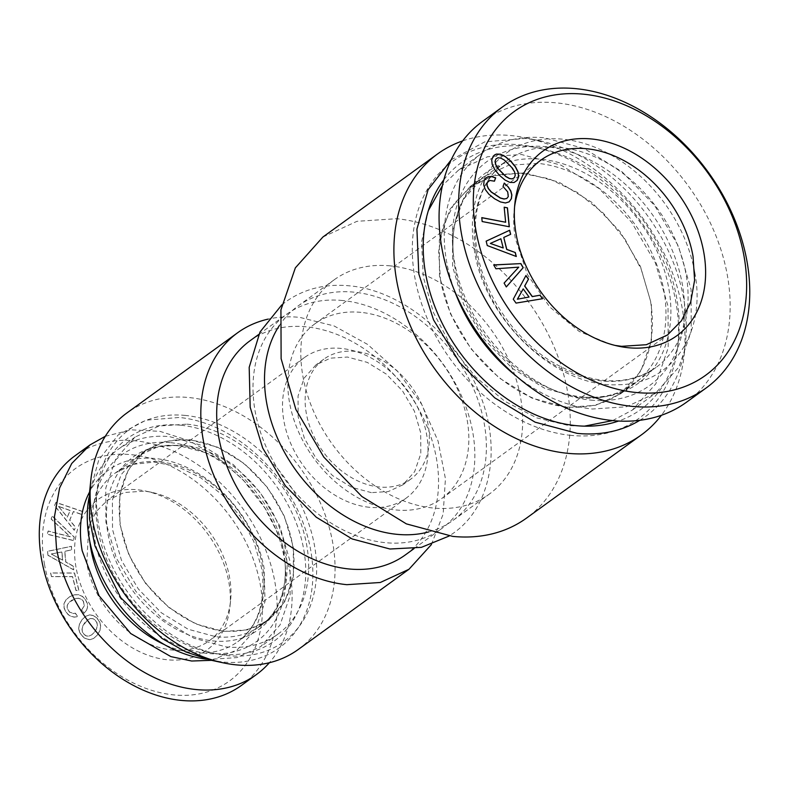 <?xml version="1.0" encoding="UTF-8"?>
<svg xmlns="http://www.w3.org/2000/svg" width="789" height="789" viewBox="0 0 789 789"><rect width="100%" height="100%" fill="white"/><g stroke="black" fill="none" stroke-linecap="round" stroke-linejoin="round"><path stroke-width="0.59" stroke-dasharray="3.94 2.96" d="M355.287 351.381A74.077 54.826 54.1 0 0 323.796 359.192A74.077 54.826 54.1 0 0 312.257 432.816A74.077 54.826 54.1 0 0 379.203 486.981A74.077 54.826 54.1 0 0 410.704 479.17A74.077 54.826 54.1 0 0 422.233 405.546A74.077 54.826 54.1 0 0 355.287 351.381M360.908 312.365A107.935 79.886 54.1 0 0 315.008 323.746A107.935 79.886 54.1 0 0 298.203 431.021A107.935 79.886 54.1 0 0 395.743 509.95A107.935 79.886 54.1 0 0 441.643 498.569A107.935 79.886 54.1 0 0 458.448 391.295A107.935 79.886 54.1 0 0 360.908 312.365M514.586 206.748A107.935 79.886 54.1 0 0 514.201 209.835A107.935 79.886 54.1 0 0 515.375 238.742L527.476 274.651L549.736 306.98L579.195 331.449L611.968 344.813L618.172 346.134M371.382 492.642L351.598 487.296L332.603 475.609L316.33 458.764L304.446 438.477L298.134 416.799L298.055 395.95L304.219 378.02L315.975 364.853L330.512 358.157L347.476 357.042L367.27 362.388L386.255 374.075L402.528 390.92L414.422 411.207L420.724 432.885L420.803 453.744L414.649 471.664L402.883 484.831L388.346 491.527L371.382 492.642M615.035 345.414L611.968 344.813M369.282 507.278A86.77 64.225 -125.9 0 1 290.865 443.822A86.77 64.225 -125.9 0 1 304.376 357.585A86.77 64.225 -125.9 0 1 341.272 348.432A86.77 64.225 -125.9 0 1 419.689 411.878A86.77 64.225 -125.9 0 1 406.177 498.125A86.77 64.225 -125.9 0 1 369.282 507.278M86.79 563.533L88.703 526.658L96.12 511.706L107.304 500.334L124.327 492.484L144.2 491.182A86.77 64.225 -125.9 0 1 151.961 492.405A86.77 64.225 -125.9 0 1 229.619 577.676A86.77 64.225 -125.9 0 1 230.566 600.912A86.77 64.225 -125.9 0 1 209.105 640.875A86.77 64.225 -125.9 0 1 172.209 650.028A86.77 64.225 -125.9 0 1 86.79 563.533M76 567.212A92.875 68.751 -125.9 0 1 145.758 491.074A92.875 68.751 -125.9 0 1 228.889 582.351A92.875 68.751 -125.9 0 1 229.895 607.224A92.875 68.751 -125.9 0 1 155.798 657.691A92.875 68.751 -125.9 0 1 76 567.212M686.42 402.272A173.541 128.449 54.1 0 0 727.448 275.874A173.541 128.449 54.1 0 0 627.807 128.666A173.541 128.449 54.1 0 0 482.809 121.181M694.793 272.639C706.658 333.352 671.518 384.746 618.162 384.707C557.142 388.306 484.979 321.133 474.445 250.813A133.864 99.079 54.1 0 1 563.011 139.209A133.864 99.079 54.1 0 1 694.793 272.639M44.45 564.086A131.211 97.126 54.1 0 0 173.619 694.882A131.211 97.126 54.1 0 0 260.439 585.477A131.211 97.126 54.1 0 0 131.27 454.681A131.211 97.126 54.1 0 0 44.45 564.086M241.385 685.444A141.793 104.957 54.1 0 0 274.907 582.164A141.793 104.957 54.1 0 0 193.492 461.881A141.793 104.957 54.1 0 0 75.024 455.776M105.312 436.278L131.368 429.837L159.989 431.356L189.409 440.745L217.843 457.413L243.535 480.343L264.926 508.136L280.706 539.094L289.898 571.315A141.793 104.957 -125.9 0 1 269.365 662.73M440.479 279.72A127.512 94.384 54.1 0 0 513.698 387.882A127.512 94.384 54.1 0 0 620.233 393.376A127.512 94.384 54.1 0 0 650.383 300.501L641.141 269.118L625.016 239.235L603.171 213.02L577.163 192.338L548.888 178.699L520.355 173.057L493.628 175.848L470.629 186.845L454.188 203.552L443.3 225.536L438.645 251.444L440.479 279.72M566.098 407.302L595.409 405.378L620.539 393.8L640.875 371.047L651.517 340.069L651.379 304.012L640.481 266.544L619.927 231.473L591.809 202.359L558.977 182.151L524.764 172.919L495.453 174.833L470.323 186.421L449.986 209.174L439.345 240.152L439.483 276.209L450.381 313.677L470.934 348.748L499.052 377.862L531.885 398.06L566.098 407.302M292.394 544.035A104.227 77.154 -125.9 0 1 267.757 619.957A104.227 77.154 -125.9 0 1 180.671 615.459A104.227 77.154 -125.9 0 1 120.825 527.052A104.227 77.154 -125.9 0 1 145.462 451.13A104.227 77.154 -125.9 0 1 232.548 455.628A104.227 77.154 -125.9 0 1 292.394 544.035M189.705 439.66L217.685 447.215L244.551 463.745L267.56 487.563L284.375 516.262L293.291 546.915L293.409 576.414L284.701 601.76L268.063 620.381L247.499 629.859L223.514 631.427L195.524 623.872L168.668 607.343L145.659 583.525L128.844 554.825L119.928 524.172L119.81 494.673L128.518 469.327L145.156 450.706L165.72 441.229L189.705 439.66M590.823 400.102A138.41 102.452 54.1 0 0 682.406 284.691A138.41 102.452 54.1 0 0 546.146 146.724A138.41 102.452 54.1 0 0 452.797 248.328A138.41 102.452 54.1 0 0 556.255 391.157A138.41 102.452 54.1 0 0 590.823 400.102M612.688 420.576L632.334 410.083L655.866 383.75L668.175 347.91L668.017 306.191L655.403 262.845L631.624 222.261L599.088 188.571L561.097 165.197L521.519 154.516L487.602 156.735L458.527 170.138L481.576 153.441A148.145 109.651 54.1 0 1 544.568 137.819L584.146 148.5L622.136 171.874L654.673 205.564L678.451 246.148L691.065 289.494L691.223 331.212L678.915 367.053L655.383 393.386L626.308 406.789L592.391 409.008A148.145 109.651 54.1 0 1 516.726 376.461M481.576 153.441A148.145 109.651 54.1 0 0 454.434 290.47M428.319 210.663L421.553 242.154L423.308 276.939L433.477 312.641L451.357 346.785L475.708 377.034L504.852 401.295L536.806 417.894L569.342 425.705L584.422 426.149M458.527 170.138L442.432 185.533M170.74 442.688A115.135 85.222 -125.9 0 1 199.489 450.134A115.135 85.222 -125.9 0 1 285.549 568.938A115.135 85.222 -125.9 0 1 207.901 653.45A115.135 85.222 -125.9 0 1 94.562 538.68A115.135 85.222 -125.9 0 1 170.74 442.688M571.049 435.39A158.727 117.482 -125.9 0 1 414.787 277.176A158.727 117.482 -125.9 0 1 519.813 144.831A158.727 117.482 -125.9 0 1 534.015 147.06A158.727 117.482 -125.9 0 1 677.79 345.552A158.727 117.482 -125.9 0 1 571.049 435.39M206.511 659.17A121.693 90.074 -125.9 0 0 208.967 659.446L236.828 657.622L260.705 646.615L280.036 624.987L290.145 595.547L290.017 561.275L279.661 525.671L260.123 492.336L233.396 464.662L202.191 445.46L169.684 436.682A121.693 90.074 -125.9 0 0 117.936 449.513A121.693 90.074 -125.9 0 0 89.108 497.1M443.852 179.793A152.612 112.965 -125.9 0 1 526.559 146.251A152.612 112.965 -125.9 0 1 540.209 148.391A152.612 112.965 -125.9 0 1 678.461 339.24A152.612 112.965 -125.9 0 1 618.586 421.02M186.973 424.166A121.693 90.074 -125.9 0 1 296.95 513.146A121.693 90.074 -125.9 0 1 277.994 634.1A121.693 90.074 -125.9 0 1 226.246 646.931L193.739 638.153L162.534 618.951L135.807 591.277L116.269 557.941L105.913 522.338L105.785 488.066L115.894 458.626L135.225 436.998L159.102 425.991L186.973 424.166M451.16 159.842L484.811 141.852L525.198 138.499A161.084 119.228 54.1 0 1 539.607 140.767L526.953 138.045A173.541 128.449 -125.9 0 1 684.162 355.06A173.541 128.449 -125.9 0 1 661.409 415.28M639.83 420.29A161.084 119.228 54.1 0 0 685.523 342.199A161.084 119.228 54.1 0 0 539.607 140.767M185.435 415.448A131.211 97.126 54.1 0 0 97.195 489.713A131.211 97.126 54.1 0 0 216.048 653.795A131.211 97.126 54.1 0 0 227.784 655.639A131.211 97.126 54.1 0 0 314.604 546.235A131.211 97.126 54.1 0 0 185.435 415.448M462.65 140.896A173.541 128.449 -125.9 0 1 511.44 135.609A173.541 128.449 -125.9 0 1 526.953 138.045M180.651 425.212A125.106 92.599 54.1 0 0 96.524 496.025A125.106 92.599 54.1 0 0 209.844 652.464A125.106 92.599 54.1 0 0 221.038 654.229A125.106 92.599 54.1 0 0 303.814 549.913A125.106 92.599 54.1 0 0 180.651 425.212M322.918 237.006L356.973 221.315L396.709 218.711A173.541 128.449 -125.9 0 1 553.553 345.602A173.541 128.449 -125.9 0 1 526.529 518.087M210.456 660.097L222.399 661.971A133.568 98.862 54.1 0 0 310.787 550.604A133.568 98.862 54.1 0 0 179.29 417.46L146.034 420.182L118.281 434.838L98.773 459.977L89.463 493.076M390.397 265.883A132.276 97.905 54.1 0 0 334.151 279.829A132.276 97.905 54.1 0 0 313.558 411.296A132.276 97.905 54.1 0 0 433.092 508.017A132.276 97.905 54.1 0 0 489.338 494.072A132.276 97.905 54.1 0 0 509.941 362.605A132.276 97.905 54.1 0 0 390.397 265.883M298.262 649.465A146.024 108.083 54.1 0 0 321.005 504.329A146.024 108.083 54.1 0 0 189.035 397.548A146.024 108.083 54.1 0 0 126.93 412.943M428.792 531.885A132.276 97.905 54.1 0 0 453.044 520.365A132.276 97.905 54.1 0 0 473.637 388.898A132.276 97.905 54.1 0 0 354.093 292.177A132.276 97.905 54.1 0 0 297.847 306.122A132.276 97.905 54.1 0 0 279.345 325.571M431.435 544.538L443.152 514.103L445.43 478.706L438.082 441.12L421.681 404.323L397.538 371.195L367.536 344.369L334.053 325.936L299.721 317.365A146.024 108.083 54.1 0 0 268.152 319.111M250.024 340.769A132.276 97.905 -125.9 0 1 306.27 326.824A132.276 97.905 -125.9 0 1 425.813 423.545A132.276 97.905 -125.9 0 1 405.211 555.012M342.574 300.52A132.276 97.905 54.1 0 0 286.328 314.476A132.276 97.905 54.1 0 0 265.725 445.943A132.276 97.905 54.1 0 0 385.269 542.664A132.276 97.905 54.1 0 0 441.515 528.709A132.276 97.905 54.1 0 0 462.107 397.242A132.276 97.905 54.1 0 0 342.574 300.52M73.318 540.534L47.301 534.301L48.119 531.076L70.142 536.786L51.157 519.103L51.975 515.888L74.186 537.141L73.436 540.445L47.419 534.212L48.237 530.997L70.251 536.707L51.265 519.024L52.084 515.799L74.294 537.053L73.436 540.445M54.51 505.601L55.871 502.455L82.322 511.459L81.099 514.3L73.347 511.617L69.649 520.158L75.448 527.348L74.196 530.247L54.51 505.601L55.989 502.376L82.441 511.371L81.208 514.211L73.466 511.528L69.767 520.079L75.566 527.259L74.314 530.159L54.628 505.522M47.932 555.298L47.547 551.363L71.316 546.373L71.661 549.923L64.678 551.333L65.734 562.024L73.269 566.246L73.624 569.875L47.932 555.298L47.665 551.274L71.424 546.284L71.779 549.834L64.797 551.255L65.852 561.946L73.387 566.157L73.742 569.786L48.05 555.219M51.502 576.641L50.585 573.041L74.442 573.08L78.861 590.557L75.981 590.557L72.47 576.68L51.502 576.641L50.703 572.952L74.56 572.992L78.979 590.478L76.089 590.468L72.578 576.591L51.61 576.562M86.445 610.341L83.93 613.29L81.671 609.867L84.305 605.607L83.279 601.248L81.257 599.236L78.604 598.309L75.428 598.555L68.88 602.569L67.252 605.212L66.996 607.915L69.442 612.116L73.121 613.507L75.31 613.26L77.549 616.643L74.284 617.146L71.118 616.485L68.229 614.7L65.803 611.948L63.988 607.767L63.968 603.733L65.842 599.985L69.629 596.77L74.255 594.827L78.584 594.778L82.401 596.484L85.537 599.857L87.214 603.477L87.549 607.017L86.563 610.262L84.038 613.201L81.78 609.789L84.423 605.528L83.387 601.159L81.375 599.147L78.722 598.23L75.547 598.476L71.996 600.094L68.998 602.48L67.371 605.124L67.114 607.836L69.55 612.037L73.239 613.428L75.428 613.181L77.657 616.554L74.393 617.057L71.227 616.396L68.347 614.621L65.921 611.86L64.096 607.678L64.087 603.644L65.96 599.896L69.738 596.681L74.373 594.748L78.693 594.699L82.51 596.405L85.656 599.778L87.332 603.398L87.668 606.938L86.563 610.262M78.653 628.547L79.433 624.129L82.017 619.661L85.666 616.278L89.502 614.947L93.329 615.598L96.948 618.181L99.592 621.949L100.607 626.2L99.828 630.618L97.274 635.115L93.625 638.439L89.808 639.8L84.117 638.074L79.659 632.748L78.653 628.547L79.551 624.04L82.135 619.582L85.774 616.199L89.621 614.868L93.437 615.519L97.067 618.103L99.71 621.86L100.726 626.111L99.947 630.539L97.392 635.027L93.733 638.36L89.926 639.721L84.226 637.985L79.778 632.66L78.772 628.468M58.514 506.449L67.243 517.15L70.103 510.542L58.514 506.449L67.361 517.061L70.211 510.463L58.633 506.36M51.305 554.016L62.597 560.249L61.779 551.984L51.305 554.016L62.706 560.16L61.897 551.905L51.413 553.937M90.36 618.586L87.628 619.809L84.867 622.551L82.776 625.924L81.977 629.149L82.421 632.038L83.999 634.504L86.307 635.983L88.92 636.131L91.672 634.889L94.424 632.226L96.485 628.823L97.284 625.598L96.85 622.699L95.272 620.292L92.954 618.763L90.479 618.507L87.747 619.73L82.894 625.835L82.095 629.07L82.529 631.959L84.117 634.425L86.425 635.895L89.039 636.052L91.79 634.8L94.542 632.147L96.603 628.744L97.392 625.509L96.958 622.62L95.39 620.213L93.072 618.684L90.479 618.507M495.916 268.773L518.629 267.234L503.984 283.172L506.291 286.91M493.717 264.926L495.808 268.862M482.158 221.531L509.201 226.857M504.171 207.201L505.532 222.311M481.793 217.734L482.049 221.61M499.555 175.385L504.93 180.129L509.832 182.496L513.925 182.604L517.042 180.454M494.851 169.734L499.437 175.474M494.614 154.94L493.125 156.252L491.596 160.039L492.099 164.595L494.742 169.813M495.837 159.003L497.889 157.83L500.798 158.244L504.437 160.266L508.619 163.905L514.487 172.101L515.128 175.296L514.29 177.683M516.055 303.094L542.507 298.794M525.878 275.647L513.146 299.297L515.937 303.183M523.087 288.961L528.946 297.118M503.027 186.46L507.593 191.983L508.382 194.518L508.146 196.727L506.646 198.572M504.25 183.068L502.909 186.539M488.095 181.273L489.663 180.523L494.368 181.164M485.797 178.008L484.022 180.661L483.598 185.02L485.176 189.616L488.786 194.301L494.368 198.798L500.404 202.033L505.354 203.049L509.073 201.885M487.257 245.547L516.184 256.583M503.648 237.509L510.562 234.353M486.152 241.168L487.148 245.626M490.373 243.436L500.778 238.84L503.106 248.071M476.211 253.841A127.512 94.384 54.1 0 0 549.42 362.003A127.512 94.384 54.1 0 0 655.955 367.496A127.512 94.384 54.1 0 0 686.105 274.621A127.512 94.384 54.1 0 0 612.895 166.459A127.512 94.384 54.1 0 0 506.36 160.966A127.512 94.384 54.1 0 0 476.211 253.841M211.511 660.324L237.124 649.968L255.646 629.612L265.015 601.504L264.197 568.77A110.578 81.849 -125.9 0 0 184.932 466.536A110.578 81.849 -125.9 0 0 89.581 491.991M89.857 541.757A104.227 77.154 -125.9 0 1 115.5 472.838A104.227 77.154 -125.9 0 1 202.586 477.325A104.227 77.154 -125.9 0 1 262.431 565.743A104.227 77.154 -125.9 0 1 237.795 641.664A104.227 77.154 -125.9 0 1 164.309 644.544M579.264 397.764A128.035 94.769 54.1 0 0 633.705 384.263A128.035 94.769 54.1 0 0 653.647 257.007A128.035 94.769 54.1 0 0 537.93 163.382L508.619 165.305L483.489 176.884L463.153 199.637L452.511 230.625L452.649 266.672L463.547 304.14L484.101 339.211L512.219 368.325L545.051 388.533L579.264 397.764M582.874 397.123A129.948 96.189 54.1 0 0 668.865 288.774A129.948 96.189 54.1 0 0 540.929 159.23A129.948 96.189 54.1 0 0 453.29 254.62A129.948 96.189 54.1 0 0 550.426 388.721A129.948 96.189 54.1 0 0 582.874 397.123M182.298 445.026A104.759 77.539 -125.9 0 1 276.978 521.628A104.759 77.539 -125.9 0 1 260.666 625.746A104.759 77.539 -125.9 0 1 216.117 636.792L188.127 629.237L161.262 612.708L138.253 588.88L121.437 560.19L112.521 529.537L112.413 500.039L121.111 474.692L137.75 456.072L158.313 446.594L182.298 445.026M178.689 445.667A106.673 78.959 -125.9 0 1 205.318 452.561A106.673 78.959 -125.9 0 1 285.056 562.636A106.673 78.959 -125.9 0 1 213.119 640.934A106.673 78.959 -125.9 0 1 108.103 534.607A106.673 78.959 -125.9 0 1 178.689 445.667M315.008 323.746L540.889 160.128M323.796 359.192L315.975 364.853M441.643 498.569L667.524 334.94M410.704 479.17L402.883 484.831M514.201 209.835L514.872 203.523M304.376 357.585L107.304 500.334M406.177 498.125L209.105 640.875M151.961 492.405L145.758 491.074M230.566 600.912L229.895 607.224M620.233 393.376L655.955 367.496C625.845 387.517 590.152 385.012 548.878 359.981C512.722 336.587 484.14 293.547 477.237 252.214C473.094 227.439 475.501 205.801 484.456 187.328C489.851 176.43 497.149 167.643 506.36 160.966L470.629 186.845M267.757 619.957L237.795 641.664C245.271 636.24 251.208 629.07 255.597 620.164C262.836 605.193 264.769 587.598 261.406 567.36L253.772 541.461L240.398 516.677L222.271 494.92L200.761 477.818L177.564 466.624L154.516 462.078L133.371 464.287L115.5 472.838L145.462 451.13M620.548 393.8L633.705 384.263C619.533 394.49 602.303 398.711 582.016 396.926C571.67 395.9 561.147 393.169 550.426 388.721L556.255 391.157M470.323 186.421L483.479 176.884C474.692 183.255 467.65 191.648 462.374 202.053C454.888 216.975 451.86 234.491 453.29 254.62L452.797 248.328M268.063 620.381L260.666 625.746C267.737 620.627 273.408 613.862 277.689 605.439C283.754 593.377 286.21 579.116 285.056 562.636L285.549 568.938M145.156 450.706L137.75 456.072C149.121 447.827 163.047 444.434 179.547 445.864L205.318 452.561L199.489 450.134M632.334 410.083L655.383 393.386M540.209 148.391L534.015 147.06M678.461 339.24L677.79 345.552M277.994 634.1L260.705 646.615M135.225 436.998L117.936 449.513M685.523 342.199L684.162 355.06M209.844 652.464L216.048 653.795M96.524 496.025L97.195 489.713M297.847 306.122L334.151 279.829M453.044 520.365L489.338 494.072M281.811 304.87L285.874 301.723C304.051 288.863 325.216 283.557 349.379 285.825C400.704 290.145 455.214 334.684 478.045 389.934C502.149 444.601 492.474 505.867 453.488 533.108L449.227 535.997M413.978 548.661L441.515 528.709M258.792 334.418L286.328 314.476"/><path stroke-width="1.18" d="M615.035 345.414L621.624 346.322L646.339 344.714L667.524 334.94L681.44 320.798L690.661 302.197L694.606 280.263L693.038 256.336A107.935 79.886 54.1 0 0 586.789 148.746A107.935 79.886 54.1 0 0 540.889 160.128A107.935 79.886 54.1 0 0 514.586 206.748M703.837 252.658A114.04 84.413 54.1 0 0 605.853 141.556A114.04 84.413 54.1 0 0 514.872 203.523A114.04 84.413 54.1 0 0 516.105 234.067A114.04 84.413 54.1 0 0 618.172 346.134A114.04 84.413 54.1 0 0 703.837 252.658M744.096 256.642A162.958 120.618 -125.9 0 1 636.269 392.518A162.958 120.618 -125.9 0 1 475.846 230.082A162.958 120.618 -125.9 0 1 583.673 94.207A162.958 120.618 -125.9 0 1 744.096 256.642M747.045 261.682A173.541 128.449 -125.9 0 1 706.017 388.08A173.541 128.449 -125.9 0 1 561.018 380.594A173.541 128.449 -125.9 0 1 461.378 233.386A173.541 128.449 -125.9 0 1 502.406 106.988A173.541 128.449 -125.9 0 1 647.394 114.474A173.541 128.449 -125.9 0 1 747.045 261.682M502.406 106.988L482.809 121.181A173.541 128.449 54.1 0 0 441.781 247.578A173.541 128.449 54.1 0 0 541.422 394.786A173.541 128.449 54.1 0 0 686.42 402.272L706.017 388.08M90.005 444.917L75.024 455.776A141.793 104.957 54.1 0 0 41.501 559.046A141.793 104.957 54.1 0 0 122.916 679.329A141.793 104.957 54.1 0 0 241.385 685.444L256.366 674.585A141.793 104.957 -125.9 0 1 137.897 668.48A141.793 104.957 -125.9 0 1 56.483 548.197L54.431 516.756L59.619 487.937L71.72 463.498L90.005 444.917L105.312 436.278M269.365 662.73A141.793 104.957 -125.9 0 1 256.366 674.585M454.434 290.47A148.145 109.651 54.1 0 0 516.726 376.461M584.422 426.149L612.688 420.576M442.432 185.533L428.319 210.663M206.511 659.17A121.693 90.074 -125.9 0 1 89.108 497.1M618.586 421.02A152.612 112.965 -125.9 0 1 575.822 425.626A152.612 112.965 -125.9 0 1 445.124 328.954A152.612 112.965 -125.9 0 1 443.852 179.793M639.83 420.29A161.084 119.228 54.1 0 1 577.193 433.378L535.149 422.184L494.654 397.784L459.652 362.536L433.526 319.861L418.811 273.891L416.927 229.086L428.072 189.804L451.16 159.842M661.409 415.28A173.541 128.449 -125.9 0 1 641.25 434.986A173.541 128.449 -125.9 0 1 567.449 453.29A173.541 128.449 -125.9 0 1 410.615 326.39A173.541 128.449 -125.9 0 1 437.639 153.904A173.541 128.449 -125.9 0 1 462.65 140.896M641.25 434.986L526.529 518.087A173.541 128.449 -125.9 0 1 452.728 536.392L406.365 523.876L361.865 496.488L323.756 457.028L295.895 409.491L281.121 358.709L280.933 309.84L295.352 267.856L322.918 237.006L437.639 153.904M223.1 662.809L210.456 660.097L185.809 651.941L161.893 638.35L120.786 597.727L94.996 545.998L89.532 519.044L89.463 493.076L90.824 480.195A146.024 108.083 54.1 0 0 223.1 662.809A146.024 108.083 54.1 0 0 236.167 664.861A146.024 108.083 54.1 0 0 298.262 649.465L408.958 569.283L431.435 544.538M268.152 319.111A146.024 108.083 54.1 0 0 237.627 332.761L126.93 412.943A146.024 108.083 54.1 0 0 90.824 480.195M279.345 325.571A132.276 97.905 54.1 0 0 285.194 453.567A132.276 97.905 54.1 0 0 396.788 534.311A132.276 97.905 54.1 0 0 428.792 531.885M237.627 332.761A146.024 108.083 54.1 0 0 214.884 477.897A146.024 108.083 54.1 0 0 346.864 584.679L380.298 582.489L408.958 569.283M413.978 548.661L405.211 555.012A132.276 97.905 -125.9 0 1 348.965 568.958A132.276 97.905 -125.9 0 1 229.421 472.236A132.276 97.905 -125.9 0 1 250.024 340.769L258.792 334.418M520.898 263.595L493.717 264.926L495.916 268.773L518.748 267.155L504.102 283.083L506.301 286.94L523.215 267.649L520.898 263.595L493.756 264.996M513.264 299.209L516.055 303.094L542.625 298.706L540.11 295.204L532.338 296.536L524.754 285.983L528.522 279.089L525.947 275.509L513.264 299.209M486.152 241.148L487.257 245.547L516.302 256.494L515.296 252.529L506.785 249.373L503.767 237.43L510.68 234.294L509.655 230.24L486.152 241.148M481.783 217.626L482.158 221.531L509.319 226.768L507.455 207.832L504.171 207.201L505.65 222.232L481.783 217.626M508.284 186.983L504.25 183.068L503.027 186.46L507.712 191.895L508.264 196.639L506.765 198.493L504.102 198.946L500.394 197.97L491.34 191.944L488.45 188.571L487.089 185.435L487.227 182.634L489.772 180.444L494.447 181.184L495.66 177.831L491.734 176.539L488.391 176.588L485.817 177.979L484.13 180.582L483.716 184.942L485.284 189.528L488.904 194.222L494.486 198.72L500.522 201.954L505.463 202.97L509.142 201.866L511.39 198.72L511.864 194.972L510.848 191.007L508.284 186.983L504.201 183.216M492.218 164.516L494.851 169.734L499.555 175.385L505.049 180.05L509.941 182.417L514.043 182.515L517.15 180.385L518.669 176.687L518.156 172.061L515.523 166.854L510.838 161.163L505.364 156.567L500.482 154.171L496.37 154.092L494.683 154.881L493.243 156.173L491.715 159.96L492.218 164.516M517.485 299.139L523.206 288.882L529.064 297.039L517.367 299.218L523.206 288.882M490.482 243.347L500.887 238.761L503.224 247.983L490.373 243.436L503.224 247.983M509.487 178.462L505.887 176.46L497.948 168.422L495.768 164.566L495.127 161.37L495.956 158.914L497.997 157.751L500.916 158.155L504.546 160.187L512.426 168.156L514.606 172.012L515.247 175.207L514.408 177.604L512.377 178.837L509.369 178.541L505.779 176.549L497.839 168.511L495.66 164.654L495.009 161.459L495.956 158.914M506.291 286.91L523.097 267.737L520.779 263.684M507.455 207.832L504.181 207.31M509.191 226.749L507.347 207.921M505.65 222.232L481.793 217.734M517.042 180.454L518.56 176.766L518.038 172.15L515.404 166.933L510.72 161.252L505.246 156.646L500.364 154.259L496.251 154.18L494.614 154.94M514.408 177.604L512.258 178.916L509.369 178.541M540.11 295.204L532.23 296.625L524.646 286.072L528.413 279.168L525.878 275.647M542.467 298.735L539.992 295.283M529.064 297.039L517.367 299.218M506.765 198.493L503.984 199.035L500.275 198.049L491.231 192.033L488.332 188.66L486.971 185.523L487.109 182.723L488.213 181.194M494.368 181.164L495.541 177.919L491.626 176.618L488.283 176.667L485.797 178.008M509.073 201.885L511.272 198.808L511.755 195.051L510.73 191.096L508.175 187.072M515.296 252.529L506.676 249.452L503.767 237.43M516.154 256.445L515.178 252.618M510.562 234.353L509.546 230.319L486.152 241.168M89.581 491.991A110.578 81.849 -125.9 0 0 82.174 550.742L99.039 595.734L130.727 633.547L170.888 656.606L191.668 661.024L211.511 660.324M164.309 644.544A104.227 77.154 -125.9 0 1 90.853 548.75A104.227 77.154 -125.9 0 1 89.857 541.757M281.811 304.87L259.995 332.021L249.186 367.329L250.182 407.252L262.698 448.053L285.45 485.906L316.251 517.209L352.2 538.966L389.983 549.016L421.405 547.349L449.227 535.997"/></g></svg>
